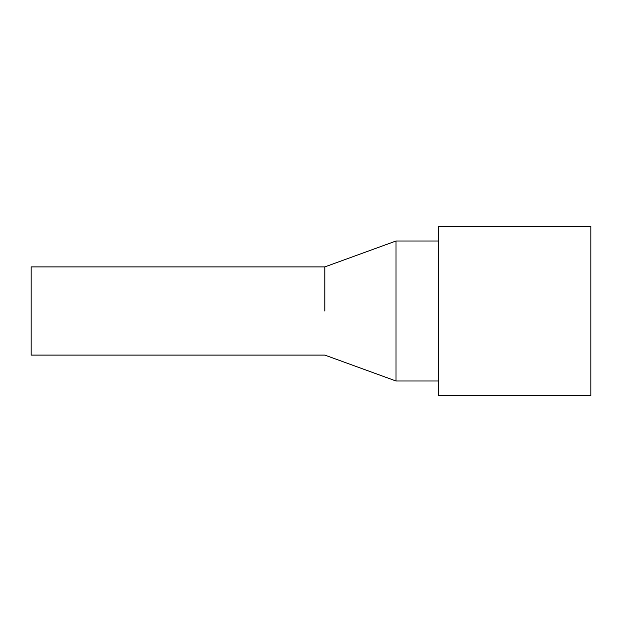 <?xml version="1.0" encoding="UTF-8"?>
<svg xmlns="http://www.w3.org/2000/svg" width="622" height="622" viewBox="0 0 622 622"><rect width="100%" height="100%" fill="white"/><g stroke="black" fill="none" stroke-linecap="round" stroke-linejoin="round"><path stroke-width="0.93" d="M590.9 395.771L590.9 226.229L438.308 226.229L438.308 395.771L590.9 395.771M324.808 311L324.808 266.916L324.808 311M395.989 311L395.989 241.009L324.808 266.916L31.1 266.916L31.1 355.084L324.808 355.084L395.989 380.991L395.989 311M438.308 241.009L395.989 241.009M438.308 380.991L395.989 380.991"/></g></svg>
